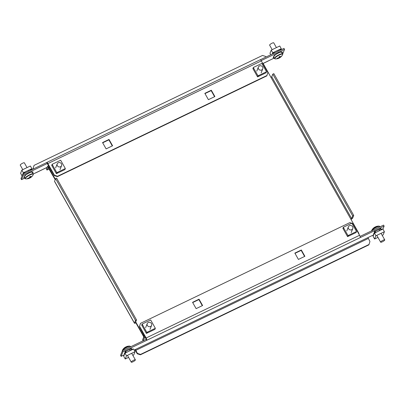 <?xml version="1.0" encoding="UTF-8"?>
<svg xmlns="http://www.w3.org/2000/svg" width="405" height="405" viewBox="0 0 405 405"><rect width="100%" height="100%" fill="white"/><g stroke="black" fill="none" stroke-linecap="round" stroke-linejoin="round"><path stroke-width="0.61" d="M262.45 62.927A1.964 0.521 64.3 0 1 263.473 64.066L358.364 232.47A1.964 0.521 64.3 0 1 359.073 234.394M145.501 337.517L144.241 338.124A1.964 0.521 -115.7 0 0 143.557 335.821L136.055 322.512L135.903 322.891L143.4 336.206L143.679 337.127L142.621 339.785L143.173 340.762M55.358 179.299L48.666 167.422A1.964 0.521 -115.7 0 0 47.562 166.293A1.964 0.521 -115.7 0 0 47.476 166.394L46.418 169.052L46.985 170.049L48.124 167.351M55.207 179.678L48.038 167.397M49.182 168.991L46.985 170.049M55.617 178.64L135.503 320.416L134.45 323.074A1.964 0.451 150.6 0 0 134.445 323.22L54.559 181.44A1.964 0.451 -29.4 0 1 54.564 181.298L55.617 178.64L56.639 178.149L136.525 319.925L135.472 322.582L136.055 322.512L135.731 321.934M134.445 323.22A1.964 0.451 150.6 0 0 135.903 322.891M135.503 320.416L136.525 319.925M144.241 338.124L143.198 340.752M350.862 219.156L351.646 218.573L352.699 215.916L272.813 74.14L271.755 76.798L270.975 77.38M350.993 219.394A1.964 0.451 150.6 0 0 352.669 218.082L353.722 215.425L352.699 215.916M353.722 215.425L273.836 73.649L272.813 74.14M351.894 223.276L353.008 223.631L359.569 235.28A1.964 0.521 64.3 0 1 360.253 237.583L146.812 340.281A1.964 0.521 -115.7 0 0 146.129 337.978L139.563 326.329L139.411 326.714L146.251 339.284L122.381 350.765L120.558 355.367L121.12 356.365L122.943 351.768L146.812 340.281L146.251 339.284M135.442 349.475L137.401 353.388L140.57 354.4L369.016 244.488L369.937 241.507L367.978 237.588L134.126 350.107M382.933 229.098L384.122 226.101L360.253 237.583M360.08 236.398L383.56 225.104L384.122 226.101M124.158 354.127L125.297 351.616M125.636 351.449L131.093 348.826M373.542 234.136L374.676 231.625M375.02 231.463L380.472 228.835M373.516 234.925L367.978 237.588M124.132 354.912L121.12 356.365M122.381 350.765L122.943 351.768M196.121 308.635L202.601 305.522L199.037 299.194L192.557 302.312L196.121 308.635M294.845 253.1L298.409 259.423L304.889 256.304L301.325 249.981L294.845 253.1M351.722 223.221L349.834 222.618L140.484 323.347L139.563 326.329M202.308 305.659L198.885 299.578L192.694 302.555M304.6 256.441L301.173 250.366L294.987 253.343M139.411 326.714L140.484 323.347M135.052 349.662A1.964 0.521 -115.7 0 0 135.564 350.776L137.249 353.773L137.401 353.388M140.57 354.4L140.419 354.785L368.864 244.868L369.016 244.488M140.419 354.785L137.249 353.773M301.173 250.366L301.325 249.981M198.885 299.578L199.037 299.194M155.353 328.283L154.943 329.316L146.418 333.416L146.828 332.383L142.14 324.061L150.665 319.96L155.353 328.283L146.828 332.383M146.418 333.416L141.73 325.099L142.12 325.291L141.73 325.099L142.14 324.061M147.587 332.439L147.486 332.905M124.821 351.115L125.768 352.107L124.983 353.104L126.046 352.593A0.785 0.734 21.6 0 1 125.854 352.73L132.673 349.449A0.785 0.734 21.6 0 1 132.44 349.515L133.508 349.004L135.027 351.702L133.756 354.896L132.83 355.342M125.084 352.745L123.717 356.299L125.236 358.997L126.502 355.803L135.027 351.702M128.577 357.387L125.236 358.997M124.983 353.104L126.502 355.803M133.508 349.004L131.909 349.156L130.957 348.163M129.772 349.91L129.838 349.636M130.638 348.351L131.544 349.297L132.44 349.515M124.396 354.248L124.264 353.864M125.616 352.492L125.768 352.107L125.666 352.466M123.717 356.299L123.889 355.767M126.087 351.92L126.046 352.593L126.087 351.92L125.185 350.978M150.533 326.506A2.354 2.207 -158.4 0 1 147.218 323.641A2.354 2.207 -158.4 0 1 150.933 322.891A2.354 2.207 -158.4 0 1 150.533 326.506M122.345 350.406A4.531 1.038 -29.4 0 1 122.391 350.31L122.391 350.31A4.531 1.038 -29.4 0 1 126.866 347.039A4.531 1.038 -29.4 0 1 129.833 346.118A7.847 7.847 0 0 0 126.471 346.645A7.827 2.076 -115.7 0 0 126.35 346.71M133.012 361.771A2.354 0.537 -29.4 0 1 131.266 362.161A2.354 0.537 -29.4 0 1 133.62 360.237A2.354 0.537 -29.4 0 1 135.371 359.848A2.354 0.537 -29.4 0 1 133.012 361.771M122.34 351.12L122.391 350.31A7.847 7.847 0 0 1 125.428 347.146A7.827 2.076 64.3 0 1 125.616 347.08A7.766 7.3 104.8 0 1 126.583 346.614A7.827 2.076 -115.7 0 0 126.471 346.645M371.724 230.42A4.531 1.038 -29.4 0 1 371.77 230.323A4.531 1.038 -29.4 0 1 376.245 227.053A4.531 1.038 -29.4 0 1 379.212 226.127A7.847 7.847 0 0 0 375.85 226.658A7.827 2.076 -115.7 0 0 375.729 226.724M383.003 240.251A2.354 0.537 -29.4 0 1 384.75 239.861A2.354 0.537 -29.4 0 1 382.396 241.785A2.354 0.537 -29.4 0 1 380.649 242.175A2.354 0.537 -29.4 0 1 383.003 240.251M371.724 231.133L371.77 230.323A7.847 7.847 0 0 1 374.807 227.159A7.827 2.076 64.3 0 1 374.995 227.094A7.766 7.3 104.8 0 1 375.962 226.628A7.827 2.076 -115.7 0 0 375.85 226.658M374.2 231.128L375.151 232.121L374.362 233.118L375.43 232.607A0.785 0.734 21.6 0 1 375.233 232.738L382.052 229.458A0.785 0.734 21.6 0 1 381.824 229.529L382.887 229.017L384.406 231.711L383.14 234.905L382.209 235.351M373.268 235.776L373.096 236.312L374.615 239.006L375.88 235.811L384.406 231.711M374.468 232.759L375.88 235.811M377.956 237.401L374.615 239.006M375 232.5L375.151 232.121L375.045 232.48M373.78 234.262L373.643 233.877M375.47 231.933L375.43 232.607L375.47 231.933L374.564 230.987M379.151 229.924L379.217 229.645M382.887 229.017L381.287 229.164L380.335 228.177M380.022 228.364L380.923 229.306L381.824 229.529M349.449 225.722A2.354 2.207 -158.4 0 1 352.765 228.587A2.354 2.207 -158.4 0 1 349.049 229.336A2.354 2.207 -158.4 0 1 349.449 225.722M356.522 231.488L356.111 232.526L347.586 236.626L347.996 235.589L343.308 227.271L351.834 223.17L356.522 231.488L347.996 235.589M347.586 236.626L342.898 228.304L343.288 228.501L342.898 228.304L343.308 227.271M348.756 235.649L348.654 236.115M29.271 178.276A7.766 7.3 -75.2 0 0 30.005 177.906A7.827 2.076 -115.7 0 0 30.193 177.841A7.847 7.847 0 0 0 33.23 174.677L33.23 174.677A4.531 1.038 150.6 0 0 33.276 174.58A4.531 1.038 150.6 0 0 29.924 175A4.531 1.038 150.6 0 0 25.404 178.367A4.531 1.038 150.6 0 0 25.788 178.873A7.847 7.847 0 0 0 29.15 178.342A7.827 2.076 64.3 0 0 29.362 178.195A1.19 0.273 150.6 0 1 28.998 178.24L28.871 177.957M32.405 172.322A4.708 1.078 150.6 0 0 28.912 173.102A4.708 1.078 150.6 0 0 24.533 176.109M24.295 176.433A4.708 1.078 150.6 0 0 24.168 176.752M27.044 167.599L24.351 162.825A2.354 0.537 150.6 0 0 22.604 163.215A2.354 0.537 150.6 0 0 20.25 165.139L22.791 169.649M30.289 176.509L30.603 177.041A1.19 0.273 150.6 0 1 30.967 176.995A7.827 7.33 -158.4 0 0 32.015 176.155A7.766 2.632 36.9 0 1 31.96 176.347A7.766 2.632 36.9 0 1 31.868 176.519L31.727 176.418M30.193 177.841A7.827 2.076 -115.7 0 0 30.334 177.724A1.19 0.273 150.6 0 0 30.826 177.36A7.827 7.33 21.6 0 0 31.868 176.519M30.826 177.36L30.608 177.041A7.827 2.076 -115.7 0 0 30.633 176.327A7.766 5.716 -8.3 0 1 29.661 176.793A7.827 2.076 64.3 0 1 29.636 177.511A1.19 0.273 150.6 0 0 29.145 177.876A7.827 7.33 -158.4 0 1 27.798 178.185A7.766 1.048 -89.8 0 1 27.727 178.382A7.766 1.048 -89.8 0 1 27.651 178.544A7.827 7.33 21.6 0 0 28.998 178.24M30.264 176.524L30.547 176.944M29.18 177.846L29.362 178.195M30.334 177.724L29.803 176.737M30.005 177.906L29.666 177.086M31.003 170.1L31.904 168.688L30.841 169.204A0.785 0.734 21.6 0 1 31.033 169.067L24.214 172.348A0.785 0.734 21.6 0 1 24.447 172.277L23.379 172.788L21.86 170.095L20.594 173.289L22.067 175.902M31.474 169.872L31.904 168.688L30.385 165.994L21.86 170.095M30.977 170.039L31.15 169.503L30.962 169.978M32.744 172.93L33.068 172.044L31.605 171.841M32.228 172.495L33.083 172.084M30.279 170.449L30.841 169.204L30.659 170.267M23.981 177.461L24.558 176.185L25.409 175.775M23.9 177.846L24.533 177.542M24.558 176.185L23.875 177.825M25.292 175.33L24.715 175.608M22.898 173.998L23.379 172.788L24.862 173.056M25.206 172.889L24.447 172.277M23.368 175.046L47.269 163.519L54.275 175.618L54.427 175.233L47.861 163.585A1.964 0.521 -115.7 0 0 46.757 162.456A1.964 0.521 -115.7 0 0 46.671 162.562L22.801 174.044L20.979 178.645L21.541 179.643L23.368 175.046L22.801 174.044M265.994 57.034L265.675 56.462L262.501 55.45L34.055 165.367L33.134 168.348L33.458 168.92M33.134 168.348L33.169 169.057M281.404 51.87L280.665 52.23M275.663 54.634L274.924 54.989M32.025 171.862L31.281 172.216M26.285 174.621L25.545 174.975M21.541 179.643L24.826 178.063M33.326 173.973L47.096 167.346M261.154 60.634L284.543 49.38L282.705 53.986M274.21 58.072L268.399 60.866A1.964 0.521 64.3 0 1 268.312 60.973L263.098 63.484M284.543 49.38L283.981 48.382L260.339 59.758M46.757 162.456L260.202 59.763A1.964 0.521 64.3 0 1 261.306 60.892L267.867 72.535L266.951 75.517L57.596 176.246L57.444 176.631L266.799 75.902L266.951 75.517M211.314 90.234L204.834 93.347L208.398 99.67L214.873 96.557L211.314 90.234L211.162 90.614L204.97 93.59M112.585 145.77L109.021 139.447L102.546 142.565L106.11 148.888L112.585 145.77M54.427 175.233L57.596 176.246M214.584 96.694L211.162 90.614M112.296 145.911L108.869 139.831L102.683 142.808M57.444 176.631L54.275 175.618M32.982 168.733L34.055 165.367M47.324 163.519L46.671 162.562M108.869 139.831L109.021 139.447M60.517 166.759A2.354 2.207 -158.4 0 1 57.206 163.893A2.354 2.207 -158.4 0 1 60.917 163.144A2.354 2.207 -158.4 0 1 60.517 166.759M65.342 168.531L64.932 169.568L56.406 173.669L56.816 172.631L52.129 164.314L60.654 160.213L65.342 168.531L56.816 172.631M56.406 173.669L51.718 165.346L52.108 165.544L51.718 165.346L52.129 164.314M57.571 172.692L57.469 173.158M259.438 65.974A2.354 2.207 -158.4 0 1 262.749 68.84A2.354 2.207 -158.4 0 1 259.038 69.589A2.354 2.207 -158.4 0 1 259.438 65.974M280.382 50.114L281.283 48.701L280.219 49.213A0.785 0.734 21.6 0 1 280.412 49.076L273.593 52.356A0.785 0.734 21.6 0 1 273.826 52.291L272.762 52.802L271.244 50.104L269.973 53.298L270.783 54.731M280.852 49.886L281.283 48.701L279.764 46.003L271.244 50.104M272.281 54.012L272.762 52.802L274.246 53.065M274.676 55.343L274.094 55.622L273.36 57.475M274.094 55.622L273.259 57.834M273.917 57.55L273.279 57.859M274.792 55.789L273.937 56.199M274.585 52.903L273.826 52.291M280.984 51.855L282.447 52.053L282.128 52.939M282.462 52.098L281.612 52.508M280.361 50.048L280.533 49.516L280.341 49.992M280.042 50.276L280.219 49.213L279.658 50.458M281.824 52.402L282.66 53.88L282.609 54.69A4.531 1.038 150.6 0 0 282.655 54.594A4.531 1.038 150.6 0 0 279.303 55.009A4.531 1.038 150.6 0 0 274.782 58.381A4.531 1.038 150.6 0 0 275.167 58.882A7.847 7.847 0 0 0 278.529 58.355A7.827 2.076 64.3 0 0 278.746 58.204A1.19 0.273 150.6 0 1 278.382 58.249L278.25 57.971M281.784 52.331A4.708 1.078 150.6 0 0 278.291 53.111A4.708 1.078 150.6 0 0 273.912 56.118M276.423 47.613L273.734 42.839A2.354 0.537 150.6 0 0 271.988 43.229A2.354 0.537 150.6 0 0 269.629 45.152L272.17 49.658M278.382 58.249A7.827 7.33 21.6 0 1 277.035 58.558A7.766 1.048 -89.8 0 0 277.106 58.396A7.766 1.048 -89.8 0 0 277.177 58.193A7.827 7.33 -158.4 0 0 278.524 57.885A1.19 0.273 150.6 0 1 279.015 57.52A7.827 2.076 64.3 0 0 279.045 56.806A7.766 5.716 -8.3 0 0 280.012 56.341A7.827 2.076 -115.7 0 1 279.987 57.054L280.204 57.373A7.827 7.33 21.6 0 0 281.252 56.528L281.111 56.432M281.252 56.528A7.766 2.632 36.9 0 0 281.338 56.361A7.766 2.632 36.9 0 0 281.394 56.168A7.827 7.33 -158.4 0 1 280.351 57.009A1.19 0.273 150.6 0 0 279.987 57.054L279.668 56.523M278.65 58.29A7.766 7.3 -75.2 0 0 279.384 57.92A7.827 2.076 -115.7 0 0 279.572 57.854A7.827 2.076 -115.7 0 0 279.713 57.738A1.19 0.273 150.6 0 0 280.204 57.373M279.642 56.533L279.926 56.958M279.713 57.738L279.182 56.746M279.384 57.92L279.05 57.095M278.559 57.854L278.746 58.204M273.679 56.442A4.708 1.078 150.6 0 0 273.552 56.761M266.51 71.741L266.1 72.773L257.575 76.879L257.985 75.841L253.297 67.524L261.822 63.423L266.51 71.741L257.985 75.841M257.575 76.879L252.887 68.556L253.277 68.754L252.887 68.556L253.297 67.524M258.739 75.902L258.638 76.363M48.666 167.422L49.445 167.047M263.179 64.208L263.473 64.066M358.364 232.47L358.066 232.612M144.332 335.446L143.557 335.821M134.45 323.074L54.564 181.298M351.646 218.573L271.755 76.798M359.569 235.28L146.129 337.978M135.715 350.396L368.251 238.51M130.299 349.206L129.914 350.173M131.544 349.297L131.2 350.158M122.31 350.948A4.708 1.078 -29.4 0 1 127.054 347.277A4.708 1.078 -29.4 0 1 130.547 346.498L129.833 346.118M371.734 230.794A4.708 1.078 -29.4 0 1 376.432 227.286A4.708 1.078 -29.4 0 1 379.93 226.506L379.212 226.127M373.096 236.312L374.362 233.118M379.298 230.182L379.677 229.22M380.584 230.167L380.923 229.306M32.446 172.393L33.276 173.867A4.708 1.078 150.6 0 0 29.783 174.646A4.708 1.078 150.6 0 0 25.07 178.494L25.788 178.873M24.143 173.401L24.401 172.753M23.561 173.679L23.819 173.031M263.063 63.438L268.399 60.866M47.861 163.585L261.306 60.892M273.203 53.04L272.945 53.693M273.78 52.761L273.522 53.414M282.66 53.88A4.708 1.078 150.6 0 0 279.161 54.66A4.708 1.078 150.6 0 0 274.453 58.502L275.167 58.882M47.562 166.293L48.706 165.741M146.382 333.381L141.765 325.185M124.937 352.897L123.722 355.954M147.218 323.641L145.623 327.665M151.597 325.377L149.997 329.402M131.266 362.161L127.433 355.357M135.371 359.848L131.686 353.307M130.182 350.644L129.57 349.561M130.699 346.766L130.547 346.498M380.077 226.775L379.93 226.506M384.75 239.861L381.065 233.32M379.566 230.658L378.953 229.569M380.649 242.175L376.812 235.366M373.101 235.968L374.316 232.905M352.765 228.587L351.165 232.612M348.386 226.851L346.791 230.875M342.934 228.395L347.551 236.591M24.234 177.005L25.07 178.494M28.542 170.262L28.993 171.067M33.276 173.867L33.23 174.677M31.585 169.822L31.899 169.032M23.829 177.613L24.548 175.8M47.066 167.422L35.777 172.854M57.206 163.893L55.606 167.918M61.58 165.63L59.986 169.654M56.371 173.634L51.749 165.437M262.749 68.84L261.154 72.865M258.375 67.103L256.775 71.128M273.927 55.809L273.208 57.621M281.278 49.045L280.969 49.83M277.926 50.276L278.377 51.076M279.572 57.854A7.847 7.847 0 0 0 282.609 54.69M273.613 57.014L274.453 58.502M252.917 68.642L257.539 76.839"/></g></svg>
